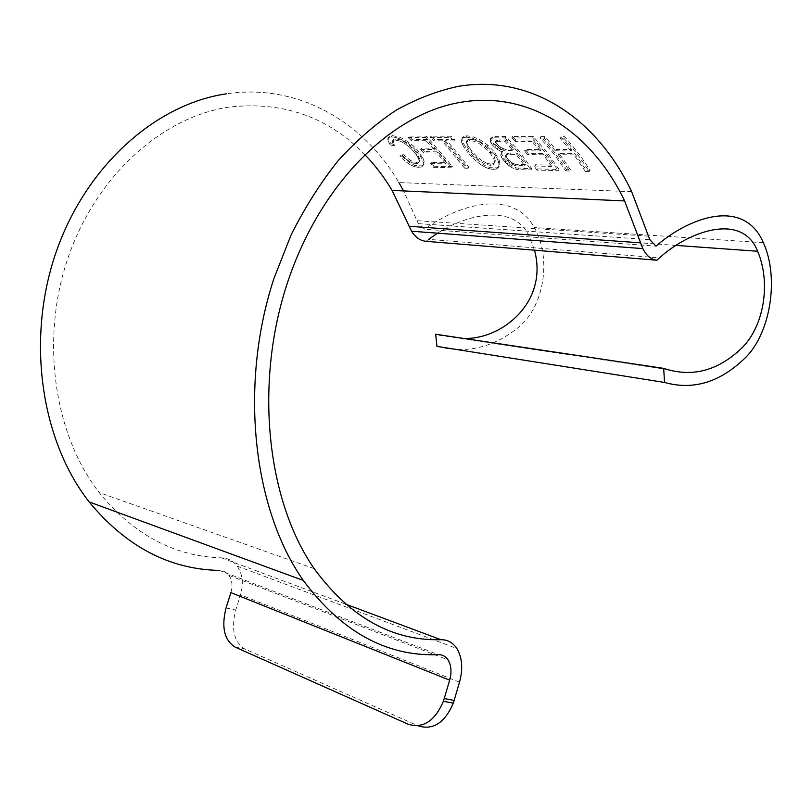 <?xml version="1.0" encoding="UTF-8"?>
<svg xmlns="http://www.w3.org/2000/svg" width="812" height="812" viewBox="0 0 812 812"><rect width="100%" height="100%" fill="white"/><g stroke="black" fill="none" stroke-linecap="round" stroke-linejoin="round"><path stroke-width="0.61" stroke-dasharray="4.06 3.04" d="M408.131 724.213L418.15 725.867L244.727 648.93C233.988 641.977 230.984 629.026 235.734 610.076L240.504 594.841C243.722 583.635 242.615 574.064 237.185 566.106C233.227 560.889 227.999 558.138 221.524 557.844C174.418 556.484 133.645 534.732 99.186 492.579C53.866 434.379 39.92 338.807 68.36 256.876C96.77 174.874 162.644 117.131 228.243 107.225C282.282 100.84 327.743 116.583 364.649 154.432M648.494 236.17L416.932 220.661L403.605 190.932M631.655 191.673L398.905 182.568C363.593 121.912 298.156 83.037 226.426 93.837M559.062 169.464L546.902 152.22L533.322 136.568L512.545 136.487L515.884 139.979L532.814 140.08L541.056 149.631L525.212 149.428L528.277 153.255L544.111 153.498L552.505 165.171L534.915 164.765L537.676 168.906L559.062 169.464L558.23 170.672L536.844 170.104L537.676 168.906M451.34 136.254L430.918 136.172L434.278 139.461L442.723 139.522L465.428 167.028L468.798 167.12L446.103 139.542L454.7 139.593L451.34 136.254L450.67 137.614L454.009 140.933L454.7 139.593M516.432 167.932L531.85 168.754L519.619 151.824L505.988 136.467L492.884 136.771L491.169 137.299L491.047 140.182L495.472 145.987L503.044 150.707L501.491 153.63L503.876 158.492L510.271 164.826L516.432 167.932L515.61 169.109L513.458 168.419L514.28 167.242M434.126 166.216L452.578 166.693L426.503 136.152L408.639 136.081L411.999 139.319L426.564 139.41L434.887 148.271L421.245 148.099L424.341 151.651L437.983 151.864L446.498 162.715L431.334 162.359L434.126 166.216L433.314 167.323L430.543 163.486L431.334 162.359M463.053 143.074L468.565 151.184L472.716 155.711L481.628 163.527L486.033 166.105L490.194 167.678L497.188 167.861L499.218 166.227L499.837 163.537L499.147 160.025L494.417 151.945L487.809 145.155L480.298 139.938L473.254 136.863L466.991 135.787L464.028 136.304L462.292 137.695L462.099 139.999L463.053 143.074L462.343 144.384L461.409 141.339L462.099 139.999M544.771 136.609L540.873 136.599L554.434 152.331L566.583 169.667L570.46 169.759L559.042 153.316L574.805 153.559L586.183 170.175L590.162 170.276L579.9 155.092L568.583 141.085L564.584 136.69L560.584 136.68L571.76 149.621L555.987 149.418L544.771 136.609L544.091 138.07L555.235 150.778L555.987 149.418M422.981 158.269L417.398 150.068L413.298 145.835L404.406 139.451L399.697 137.218L392.054 135.523L389.496 136.172L388.42 137.664L388.968 140.192L390.927 143.653L394.876 144.566L392.947 140.05L393.688 139.035L395.576 138.71L401.808 140.283L408.477 144.536L414.211 150.017L417.114 153.6L419.956 159.365L418.606 162.258L413.673 161.953L410.385 160.319L403.097 154.473L400.773 155.366L410.699 163.445L414.983 165.516L422.301 165.912L423.844 164.359L424.189 161.801L422.981 158.269L422.199 159.426L423.397 162.928L424.189 161.801M512.545 136.487L511.864 137.908L532.642 138.01L533.322 136.568M532.642 138.01L546.141 153.549L558.23 170.672M536.844 170.104L534.103 165.983L534.915 164.765M534.103 165.983L551.683 166.409L552.505 165.171M551.683 166.409L543.34 154.808L544.111 153.498M543.34 154.808L527.506 154.554L528.277 153.255M527.506 154.554L524.461 150.758L525.212 149.428M524.461 150.758L540.305 150.971L541.056 149.631M540.305 150.971L532.114 141.501L532.814 140.08M532.114 141.501L515.184 141.379L515.884 139.979M515.184 141.379L511.864 137.908M434.278 139.461L433.598 140.78L430.258 137.512L430.918 136.172M430.258 137.512L450.67 137.614M454.009 140.933L445.412 140.862L446.103 139.542M445.412 140.862L467.976 168.246L468.798 167.12M467.976 168.246L464.606 168.155L465.428 167.028M464.606 168.155L442.043 140.841L442.723 139.522M442.043 140.841L433.598 140.78M531.85 168.754L531.018 169.941L517.954 169.596L518.787 168.419M517.954 169.596L515.61 169.109M513.458 168.419L511.357 167.313L512.179 166.125M511.357 167.313L509.459 166.013L510.271 164.826M509.459 166.013L507.114 164.095L507.916 162.887M507.114 164.095L505.105 161.994L505.896 160.776M505.105 161.994L503.095 159.731L503.876 158.492M503.095 159.731L501.43 157.092L502.202 155.833M501.43 157.092L500.73 154.899L501.491 153.63M500.73 154.899L501.938 152.057M501.177 153.346L503.044 150.707M502.283 151.996L499.766 150.799L500.517 149.499M499.766 150.799L497.086 149.235L497.827 147.926M497.086 149.235L494.752 147.317L495.472 145.987M494.752 147.317L492.732 145.429L493.452 144.089M492.732 145.429L491.382 143.562L492.092 142.212M491.382 143.562L490.346 141.552L491.047 140.182M490.346 141.552L490.854 138.547M490.164 139.938L491.169 137.299M490.489 138.69L492.204 138.172L492.884 136.771M492.204 138.172L494.802 137.827L495.482 136.426M494.802 137.827L505.308 137.878L505.988 136.467M505.308 137.878L518.858 153.123L531.018 169.941M426.503 136.152L425.833 137.492L451.766 167.82L452.578 166.693M451.766 167.82L433.314 167.323M430.543 163.486L445.697 163.851L446.498 162.715M445.697 163.851L437.232 153.082L437.983 151.864M437.232 153.082L423.59 152.859L424.341 151.651M423.59 152.859L420.514 149.327L421.245 148.099M420.514 149.327L434.156 149.52L434.887 148.271M434.156 149.52L425.874 140.72L426.564 139.41M425.874 140.72L411.319 140.618L411.999 139.319M411.319 140.618L407.979 137.401L408.639 136.081M407.979 137.401L425.833 137.492M468.565 151.184L467.813 152.433L464.718 148.261L465.449 146.972M464.718 148.261L462.343 144.384M461.409 141.339L462.292 137.695M461.612 139.055L464.028 136.304M463.347 137.675L466.321 137.167L466.991 135.787M466.321 137.167L472.584 138.243L473.254 136.863M472.584 138.243L479.608 141.298L480.298 139.938M479.608 141.298L487.088 146.485L487.809 145.155M487.088 146.485L493.655 153.224L494.417 151.945M493.655 153.224L496.629 157.396L497.401 156.158M496.629 157.396L498.355 161.243L499.147 160.025M498.355 161.243L499.035 164.724L499.837 163.537M499.035 164.724L498.406 167.404L499.218 166.227M498.406 167.404L496.365 169.018L497.188 167.861M496.365 169.018L492.975 169.343L493.797 168.185M492.975 169.343L489.372 168.825L490.194 167.678M489.372 168.825L485.221 167.262L486.033 166.105M485.221 167.262L480.826 164.704L481.628 163.527M480.826 164.704L476.319 161.172L477.101 159.974M476.319 161.172L471.945 156.939L472.716 155.711M471.945 156.939L467.813 152.433M566.583 169.667L565.751 170.875L553.672 153.661L540.193 138.05L540.873 136.599M540.193 138.05L544.091 138.07M555.235 150.778L571.009 150.991L571.76 149.621M571.009 150.991L559.894 138.141L560.584 136.68M559.894 138.141L563.893 138.162L564.584 136.69M563.893 138.162L577.322 154.026L589.329 171.505L590.162 170.276M589.329 171.505L585.351 171.403L586.183 170.175M585.351 171.403L574.033 154.899L574.805 153.559M574.033 154.899L558.27 154.645L559.042 153.316M558.27 154.645L569.628 170.977L570.46 169.759M569.628 170.977L565.751 170.875M417.398 150.068L416.657 151.276L420.017 155.589L420.778 154.412M420.017 155.589L422.199 159.426M423.397 162.928L423.042 165.465L423.844 164.359M423.042 165.465L421.499 166.998L422.301 165.912M421.499 166.998L418.038 167.302L418.85 166.216M418.038 167.302L414.171 166.612L414.983 165.516M414.171 166.612L409.898 164.542L410.699 163.445M409.898 164.542L405.158 161.152L405.939 160.035M405.158 161.152L400.012 156.523L400.773 155.366M400.012 156.523L402.336 155.64L403.097 154.473M402.336 155.64L406.152 159.091L406.924 157.944M406.152 159.091L409.603 161.446L410.385 160.319M409.603 161.446L412.882 163.06L413.673 161.953M412.882 163.06L415.714 163.516L416.505 162.41M415.714 163.516L417.815 163.374L418.606 162.258M417.815 163.374L419.662 161.111M418.87 162.238L419.956 159.365M419.175 160.512L418.251 158.015L419.022 156.848M418.251 158.015L416.353 154.777L417.114 153.6M416.353 154.777L413.47 151.225L414.211 150.017M413.47 151.225L410.872 148.484L411.593 147.256M410.872 148.484L407.776 145.784L408.477 144.536M407.776 145.784L404.67 143.48L405.361 142.212M404.67 143.48L401.118 141.562L401.808 140.283M401.118 141.562L397.971 140.517L398.651 139.238M397.971 140.517L394.906 139.999L395.576 138.71M394.906 139.999L393.008 140.314L393.688 139.035M393.008 140.314L392.267 141.318L392.947 140.05M392.267 141.318L392.815 143.196L393.515 141.938M392.815 143.196L394.175 145.805L394.876 144.566M394.175 145.805L390.227 144.891L390.927 143.653M390.227 144.891L388.288 141.461L388.968 140.192M388.288 141.461L387.75 138.953L388.42 137.664M387.75 138.953L389.496 136.172M388.836 137.472L391.404 136.832L392.054 135.523M391.404 136.832L395.079 137.34L395.738 136.03M395.079 137.34L399.037 138.517L399.697 137.218M399.037 138.517L403.726 140.73L404.406 139.451M403.726 140.73L408.152 143.511L408.842 142.242M408.152 143.511L412.577 147.073L413.298 145.835M412.577 147.073L416.657 151.276M416.932 220.661L418.342 223.645L424.777 229.258L656.025 246.137M230.882 592.628C232.821 585.868 232.151 580.103 228.862 575.332C226.457 572.196 223.3 570.552 219.392 570.41L438.389 654.665M436.937 346.379C465.956 354.022 493.016 347.769 518.097 327.612C543.532 307.728 552.343 259.079 534.286 227.522C512.433 187.399 456.212 205.619 424.777 229.258M463.713 338.452L435.679 334.25M437.526 233.176C468.666 213.251 513.214 204.604 528.571 234.851L534.509 250.197M426.036 241.316L428.614 239.347L659.527 257.871M499.339 141.258L495.696 141.775L494.995 143.237L496.68 145.835L500.03 148.697L503.42 150.281L513.154 150.606L504.932 141.298L499.339 141.258L500.04 139.877L505.632 139.918L504.932 141.298M512.057 164.42L515.041 165.526L524.593 165.749L516.209 154.371L507.662 154.432L505.5 155.579L505.805 158.167L508.079 161.446L512.057 164.42L512.869 163.212L511.733 162.562L510.931 163.77M494.549 162.177L493.676 158.34L490.103 153.163L484.531 147.388L478.968 143.46L474.046 141.258L469.661 140.506L466.22 141.907L466.829 146.069L468.666 149.053L476.177 157.802L481.212 161.882L485.982 164.42L490.225 165.333L493.31 164.592L495.35 160.969L493.31 164.592M495.696 141.775L496.396 140.405L497.786 140.05L497.086 141.42M497.786 140.05L500.04 139.877M505.632 139.918L513.905 149.286L513.154 150.606M513.905 149.286L505.714 149.175L504.962 150.494M505.714 149.175L504.161 148.961L503.42 150.281M504.161 148.961L502.455 148.363L501.714 149.682M502.455 148.363L500.771 147.378L500.03 148.697M500.771 147.378L499.258 146.221L498.527 147.551M499.258 146.221L497.401 144.495L496.68 145.835M497.401 144.495L496.386 143.176L495.665 144.526M496.386 143.176L495.706 141.877L494.995 143.237M495.706 141.877L495.706 140.953L495.005 142.313M495.706 140.953L496.396 140.405M515.041 165.526L515.853 164.318L514.341 163.872L513.539 165.069M514.341 163.872L512.869 163.212M511.733 162.562L510.291 161.486L509.5 162.704M510.291 161.486L508.87 160.228L508.079 161.446M508.87 160.228L507.48 158.563L506.688 159.802M507.48 158.563L506.587 156.919L505.805 158.167M506.587 156.919L506.18 155.508L505.409 156.767M506.18 155.508L506.272 154.31L505.5 155.579M506.272 154.31L507.013 153.519L506.252 154.798M507.013 153.519L508.424 153.143L507.662 154.432M508.424 153.143L510.515 152.981L509.753 154.26M510.515 152.981L516.97 153.082L516.209 154.371M516.97 153.082L525.405 164.542L524.593 165.749M525.405 164.542L515.843 164.318M490.103 153.163L490.854 151.895L494.457 157.102L493.676 158.34M494.457 157.102L495.35 160.969M494.122 163.405L491.037 164.156L490.225 165.333M491.037 164.156L486.784 163.232L485.982 164.42M486.784 163.232L482.003 160.685L481.212 161.882M482.003 160.685L476.959 156.584L476.177 157.802M476.959 156.584L472.016 151.235L471.264 152.494M472.016 151.235L469.397 147.774L468.666 149.053M469.397 147.774L467.55 144.769L466.829 146.069M467.55 144.769L466.829 142.374L466.118 143.704M466.829 142.374L466.92 140.567L466.22 141.907M466.92 140.567L468.199 139.502L467.509 140.852M468.199 139.502L470.351 139.156L469.661 140.506M470.351 139.156L474.736 139.897L474.046 141.258M474.736 139.897L479.669 142.11L478.968 143.46M479.669 142.11L485.261 146.069L484.531 147.388M485.261 146.069L490.854 151.895M226.061 607.955L235.734 610.076M221.524 557.844L345.465 604.077M459.521 682.171L240.504 594.841M234.922 647.012L244.727 648.93M439.363 335.305L667.281 369.501M418.342 223.645L649.813 239.652M228.862 575.332L448.041 659.892M314.193 568.654L99.186 492.579M237.185 566.106L456.872 648.514M763.381 242.707L534.286 227.522M675.939 245.397L528.571 234.851"/><path stroke-width="1.22" d="M449.665 680.172L230.882 592.628L226.061 607.955C221.26 627.016 224.213 640.029 234.922 647.012L408.131 724.213C423.042 728.8 434.806 721.147 443.413 701.274L449.665 680.172C451.848 672.082 451.299 665.332 448.041 659.892C445.636 656.34 442.418 654.594 438.389 654.665C386.654 656.695 341.629 631.959 303.302 580.448C253.08 509.165 238.89 385.395 273.908 278.567L291.082 234.952C304.815 207.598 320.456 182.893 338.005 160.857C356.397 140.598 375.773 123.718 396.144 110.199C416.789 98.719 437.526 90.771 458.323 86.356C533.311 73.851 598.231 120.765 631.655 191.673L649.813 239.652L656.025 246.137C688.018 218.012 743.589 196.595 763.381 242.707C779.835 278.922 769.817 334.94 744.553 358.518C719.625 382.462 692.951 390.44 664.561 382.442L663.678 368.374L667.281 369.501C693.976 377.083 718.691 370.039 741.427 348.389C763.98 326.688 771.197 283.012 757.626 251.253L675.939 245.397M226.426 93.837C156.96 103.753 86.64 164.582 56.261 251.72C25.852 338.766 40.864 440.469 89.198 501.958C126.043 546.577 169.444 569.395 219.392 570.41M364.649 154.432C375.073 165.201 384.218 177.189 392.084 190.404L411.552 231.227C415.348 237.327 420.169 240.697 426.036 241.316L656.908 260.216C651.112 259.576 646.423 255.709 642.83 248.604L640.627 242.839L409.197 226.274M443.413 701.274L453.34 703.121L459.521 682.171C463.134 668.783 462.241 657.568 456.872 648.514C452.923 642.596 447.605 639.653 440.916 639.694C392.166 641.033 349.921 617.353 314.193 568.654C267.219 501.136 254.156 385.03 286.839 284.636C319.451 184.141 391.414 114.005 459.866 102.464C530.672 89.868 592.618 133.615 624.611 200.929L640.627 242.839M403.605 190.932L398.905 182.568M656.908 260.216L659.527 257.871C689.581 230.486 742.615 212.379 757.626 251.253M663.678 368.374L435.679 334.25L436.937 346.379L664.561 382.442M428.614 239.347L437.526 233.176M534.509 250.197C548.526 302.186 501.867 339.7 463.713 338.452M453.34 703.121C444.793 722.853 433.06 730.435 418.15 725.867M454.202 700.421L444.286 698.564M345.465 604.077L440.916 639.694M303.302 580.448L89.198 501.958M624.611 200.929L392.084 190.404M411.552 231.227L642.83 248.604"/></g></svg>
